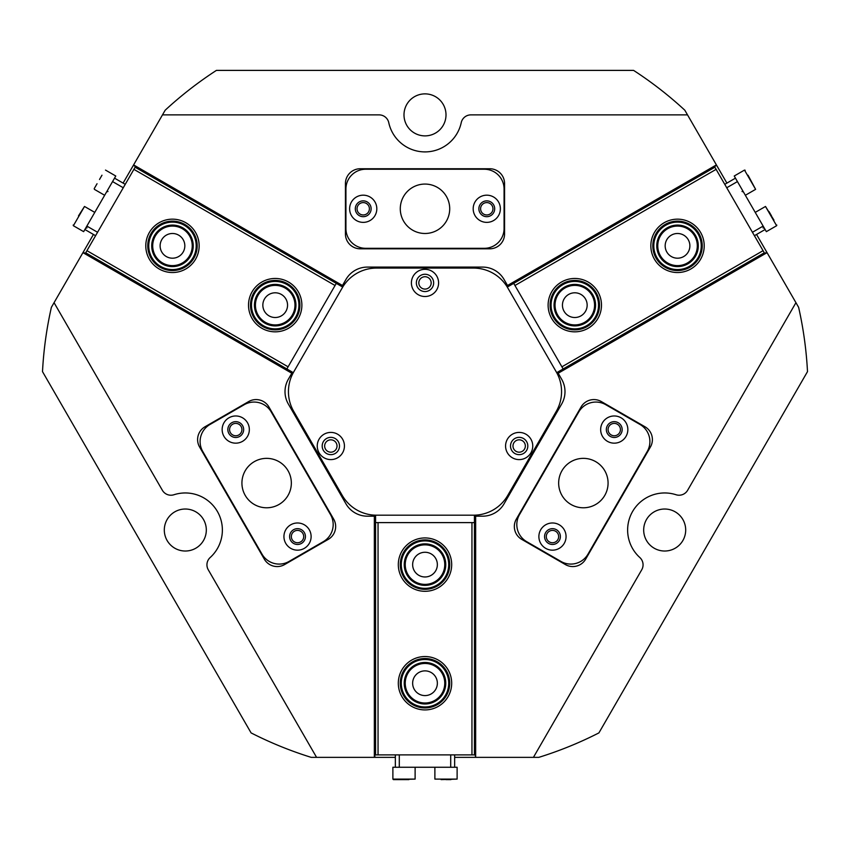 <?xml version="1.0" encoding="UTF-8"?>
<svg xmlns="http://www.w3.org/2000/svg" width="850" height="850" viewBox="0 0 850 850"><rect width="100%" height="100%" fill="white"/><g stroke="black" fill="none" stroke-linecap="round" stroke-linejoin="round"><path stroke-width="1.27" d="M54.06 302.674L162.361 490.269A9.881 9.881 0 0 0 173.952 494.743A37.071 37.071 0 0 1 210.194 557.504A9.881 9.881 0 0 0 208.261 569.776L316.572 757.361L311.196 757.361A383.021 383.021 0 0 1 251.09 732.902L42.5 371.62A383.021 383.021 0 0 1 51.372 307.339L82.939 252.652L291.816 373.235L288.32 379.281A24.714 24.714 0 0 0 288.32 403.994L345.961 503.827A24.714 24.714 0 0 0 367.359 516.184L374.34 516.184L374.34 515.142M533.428 757.361L641.739 569.776A9.881 9.881 0 0 0 639.806 557.504A37.071 37.071 0 0 1 676.048 494.743A9.881 9.881 0 0 0 687.639 490.269L795.94 302.674L798.628 307.339A383.021 383.021 0 0 1 807.5 371.62L598.91 732.902A383.021 383.021 0 0 1 538.804 757.361L475.66 757.361L475.66 516.184L482.641 516.184A24.714 24.714 0 0 0 504.039 503.827L561.68 403.994A24.714 24.714 0 0 0 561.68 379.281L558.184 373.235L557.281 373.766M486.774 202.597A6.173 6.173 0 0 0 480.601 208.781A6.173 6.173 0 0 0 486.774 214.954A6.173 6.173 0 0 0 492.957 208.781A6.173 6.173 0 0 0 486.774 202.597M363.226 202.597A6.173 6.173 0 0 0 357.043 208.781A6.173 6.173 0 0 0 363.226 214.954A6.173 6.173 0 0 0 369.399 208.781A6.173 6.173 0 0 0 363.226 202.597M552.479 530.4A6.173 6.173 0 0 0 546.295 536.573A6.173 6.173 0 0 0 552.479 542.746A6.173 6.173 0 0 0 558.652 536.573A6.173 6.173 0 0 0 552.479 530.4M614.253 423.396A6.173 6.173 0 0 0 608.079 429.569A6.173 6.173 0 0 0 614.253 435.752A6.173 6.173 0 0 0 620.426 429.569A6.173 6.173 0 0 0 614.253 423.396M235.748 423.396A6.173 6.173 0 0 0 229.574 429.569A6.173 6.173 0 0 0 235.748 435.752A6.173 6.173 0 0 0 241.921 429.569A6.173 6.173 0 0 0 235.748 423.396M297.521 530.4A6.173 6.173 0 0 0 291.348 536.573A6.173 6.173 0 0 0 297.521 542.746A6.173 6.173 0 0 0 303.705 536.573A6.173 6.173 0 0 0 297.521 530.4M572.826 566.567A14.822 14.822 0 0 0 585.661 559.162L650.409 447.015A14.822 14.822 0 0 0 644.98 426.764L601.322 401.561A14.822 14.822 0 0 0 581.071 406.991L516.322 519.127A14.822 14.822 0 0 0 521.751 539.378L565.409 564.581A14.822 14.822 0 0 0 572.826 566.567M277.174 566.567A14.822 14.822 0 0 0 284.591 564.581L328.249 539.378A14.822 14.822 0 0 0 333.678 519.127L268.929 406.991A14.822 14.822 0 0 0 248.678 401.561L205.02 426.764A14.822 14.822 0 0 0 199.591 447.015L264.339 559.162A14.822 14.822 0 0 0 277.174 566.567M425 274.263A8.649 8.649 0 0 0 416.351 282.912A8.649 8.649 0 0 0 425 291.561A8.649 8.649 0 0 0 433.649 282.912A8.649 8.649 0 0 0 425 274.263M425 276.728A6.173 6.173 0 0 0 418.827 282.912A6.173 6.173 0 0 0 425 289.085A6.173 6.173 0 0 0 431.173 282.912A6.173 6.173 0 0 0 425 276.728M330.841 437.357A8.649 8.649 0 0 0 322.192 446.006A8.649 8.649 0 0 0 330.841 454.654A8.649 8.649 0 0 0 339.49 446.006A8.649 8.649 0 0 0 330.841 437.357M330.841 439.822A6.173 6.173 0 0 0 324.658 446.006A6.173 6.173 0 0 0 330.841 452.179A6.173 6.173 0 0 0 337.014 446.006A6.173 6.173 0 0 0 330.841 439.822M519.159 437.357A8.649 8.649 0 0 0 510.51 446.006A8.649 8.649 0 0 0 519.159 454.654A8.649 8.649 0 0 0 527.808 446.006A8.649 8.649 0 0 0 519.159 437.357M519.159 439.822A6.173 6.173 0 0 0 512.986 446.006A6.173 6.173 0 0 0 519.159 452.179A6.173 6.173 0 0 0 525.342 446.006A6.173 6.173 0 0 0 519.159 439.822M185.311 509.022A21.006 21.006 0 0 0 164.305 530.017A21.006 21.006 0 0 0 185.311 551.023A21.006 21.006 0 0 0 206.316 530.017A21.006 21.006 0 0 0 185.311 509.022M664.689 509.022A21.006 21.006 0 0 0 643.684 530.017A21.006 21.006 0 0 0 664.689 551.023A21.006 21.006 0 0 0 685.695 530.017A21.006 21.006 0 0 0 664.689 509.022M425 93.872A21.006 21.006 0 0 0 403.994 114.877A21.006 21.006 0 0 0 425 135.883A21.006 21.006 0 0 0 446.006 114.877A21.006 21.006 0 0 0 425 93.872M135.49 166.568L133.354 165.336L162.488 114.877L379.1 114.877A9.881 9.881 0 0 1 388.769 122.676A37.071 37.071 0 0 0 461.231 122.676A9.881 9.881 0 0 1 470.9 114.877L687.512 114.877L716.401 164.911L507.524 285.494L504.039 279.448A24.714 24.714 0 0 0 482.641 267.091L367.359 267.091A24.714 24.714 0 0 0 345.961 279.448L342.476 285.494L343.379 286.025M726.899 183.101L716.401 164.911M795.94 302.674L756.553 234.462L754.418 235.694L765.117 229.511L766.349 231.657L776.624 225.728L765.499 206.465L773.946 220.107M162.488 114.877L165.176 110.213A383.021 383.021 0 0 1 216.41 70.391L633.59 70.391A383.021 383.021 0 0 1 684.824 110.213L687.512 114.877M95.582 235.694L84.883 229.511L95.582 235.694L93.447 234.462L82.939 252.652M133.354 165.336L123.101 183.101M374.34 516.184L374.34 757.361L316.572 757.361M345.429 233.984A14.822 14.822 0 0 0 360.262 248.806L489.738 248.806A14.822 14.822 0 0 0 504.571 233.984L504.571 183.568A14.822 14.822 0 0 0 489.738 168.746L360.262 168.746A14.822 14.822 0 0 0 345.429 183.568L345.429 233.984M133.599 164.911L342.476 285.494M767.061 252.652L558.184 373.235M374.839 754.896L374.839 757.361L395.346 757.361M475.161 754.896L475.66 757.361M475.66 515.142L475.66 516.184M454.654 754.896L454.654 767.253L454.654 754.896L454.654 757.361L475.161 757.361M506.621 286.025L507.524 285.494M714.51 166.568L716.646 165.336M292.719 373.766L291.816 373.235M85.329 253.459L83.194 252.216M764.671 253.459L766.806 252.216M425 709.92A26.69 26.69 0 0 1 398.31 683.23A26.69 26.69 0 0 1 425 656.54A26.69 26.69 0 0 1 451.69 683.23A26.69 26.69 0 0 1 425 709.92M425 591.303A26.69 26.69 0 0 1 398.31 564.623A26.69 26.69 0 0 1 425 537.933A26.69 26.69 0 0 1 451.69 564.623A26.69 26.69 0 0 1 425 591.303M425 670.873A12.357 12.357 0 0 0 412.643 683.23A12.357 12.357 0 0 0 425 695.587A12.357 12.357 0 0 0 437.357 683.23A12.357 12.357 0 0 0 425 670.873M425 552.266A12.357 12.357 0 0 0 412.643 564.623A12.357 12.357 0 0 0 425 576.969A12.357 12.357 0 0 0 437.357 564.623A12.357 12.357 0 0 0 425 552.266M475.66 754.896L375.572 754.896L375.572 515.185M471.952 754.896L471.952 522.612L474.428 522.612L474.428 515.185M375.572 522.612L471.952 522.612M378.048 522.612L378.048 754.896M374.584 515.153L374.584 754.896L375.572 754.896M475.416 754.896L475.416 515.153M474.428 522.612L474.428 754.896M432.661 271.681A13.589 13.589 0 0 0 413.769 275.251A13.589 13.589 0 0 0 417.339 294.142A13.589 13.589 0 0 0 436.231 290.572A13.589 13.589 0 0 0 432.661 271.681M429.877 275.761A8.649 8.649 0 0 0 417.86 278.035A8.649 8.649 0 0 0 420.123 290.052A8.649 8.649 0 0 0 432.14 287.789A8.649 8.649 0 0 0 429.877 275.761M338.502 434.775A13.589 13.589 0 0 0 319.611 438.345A13.589 13.589 0 0 0 323.181 457.236A13.589 13.589 0 0 0 342.061 453.666A13.589 13.589 0 0 0 338.502 434.775M335.707 438.855A8.649 8.649 0 0 0 323.691 441.129A8.649 8.649 0 0 0 325.964 453.146A8.649 8.649 0 0 0 337.981 450.882A8.649 8.649 0 0 0 335.707 438.855M526.819 434.775A13.589 13.589 0 0 0 507.939 438.345A13.589 13.589 0 0 0 511.498 457.236A13.589 13.589 0 0 0 530.389 453.666A13.589 13.589 0 0 0 526.819 434.775M524.036 438.855A8.649 8.649 0 0 0 512.019 441.129A8.649 8.649 0 0 0 514.293 453.146A8.649 8.649 0 0 0 526.309 450.882A8.649 8.649 0 0 0 524.036 438.855M495.794 274.964A39.536 39.536 0 0 0 473.503 268.079L376.497 268.079A39.536 39.536 0 0 0 342.252 287.853L293.739 371.875A39.536 39.536 0 0 0 293.739 411.411L342.252 495.422A39.536 39.536 0 0 0 376.497 515.196L473.503 515.196A39.536 39.536 0 0 0 507.748 495.422L556.261 411.411A39.536 39.536 0 0 0 556.261 371.875L507.748 287.853A39.536 39.536 0 0 0 495.794 274.964M540.706 529.773A13.589 13.589 0 0 0 545.679 548.346A13.589 13.589 0 0 0 564.241 543.373A13.589 13.589 0 0 0 559.268 524.801A13.589 13.589 0 0 0 540.706 529.773M545.626 532.621A7.905 7.905 0 0 0 548.526 543.416A7.905 7.905 0 0 0 559.321 540.526A7.905 7.905 0 0 0 556.431 529.72A7.905 7.905 0 0 0 545.626 532.621M602.48 422.779A13.589 13.589 0 0 0 607.452 441.341A13.589 13.589 0 0 0 626.025 436.369A13.589 13.589 0 0 0 621.053 417.796A13.589 13.589 0 0 0 602.48 422.779M607.399 425.616A7.905 7.905 0 0 0 610.3 436.422A7.905 7.905 0 0 0 621.106 433.521A7.905 7.905 0 0 0 618.205 422.726A7.905 7.905 0 0 0 607.399 425.616M561.967 470.719A24.714 24.714 0 0 0 571.009 504.475A24.714 24.714 0 0 0 604.764 495.422A24.714 24.714 0 0 0 595.722 461.667A24.714 24.714 0 0 0 561.967 470.719M526.702 541.673L560.947 561.436A19.773 19.773 0 0 0 587.956 554.2L647.254 451.478A19.773 19.773 0 0 0 640.018 424.479L605.784 404.706A19.773 19.773 0 0 0 578.776 411.942L519.467 514.664A19.773 19.773 0 0 0 526.702 541.673M247.52 422.779A13.589 13.589 0 0 0 228.947 417.796A13.589 13.589 0 0 0 223.975 436.369A13.589 13.589 0 0 0 242.548 441.341A13.589 13.589 0 0 0 247.52 422.779M242.601 425.616A7.905 7.905 0 0 0 231.795 422.726A7.905 7.905 0 0 0 228.894 433.521A7.905 7.905 0 0 0 239.7 436.422A7.905 7.905 0 0 0 242.601 425.616M309.294 529.773A13.589 13.589 0 0 0 290.732 524.801A13.589 13.589 0 0 0 285.759 543.373A13.589 13.589 0 0 0 304.321 548.346A13.589 13.589 0 0 0 309.294 529.773M304.374 532.621A7.905 7.905 0 0 0 293.569 529.72A7.905 7.905 0 0 0 290.679 540.526A7.905 7.905 0 0 0 301.474 543.416A7.905 7.905 0 0 0 304.374 532.621M288.033 470.719A24.714 24.714 0 0 0 254.278 461.667A24.714 24.714 0 0 0 245.236 495.422A24.714 24.714 0 0 0 278.991 504.475A24.714 24.714 0 0 0 288.033 470.719M244.216 404.706L209.982 424.479A19.773 19.773 0 0 0 202.746 451.478L262.044 554.2A19.773 19.773 0 0 0 289.053 561.436L323.297 541.673A19.773 19.773 0 0 0 330.533 514.664L271.224 411.942A19.773 19.773 0 0 0 244.216 404.706M486.774 222.371A13.589 13.589 0 0 0 500.374 208.781A13.589 13.589 0 0 0 486.774 195.181A13.589 13.589 0 0 0 473.184 208.781A13.589 13.589 0 0 0 486.774 222.371M486.774 216.686A7.905 7.905 0 0 0 494.689 208.781A7.905 7.905 0 0 0 486.774 200.866A7.905 7.905 0 0 0 478.869 208.781A7.905 7.905 0 0 0 486.774 216.686M363.226 222.371A13.589 13.589 0 0 0 376.816 208.781A13.589 13.589 0 0 0 363.226 195.181A13.589 13.589 0 0 0 349.626 208.781A13.589 13.589 0 0 0 363.226 222.371M363.226 216.686A7.905 7.905 0 0 0 371.131 208.781A7.905 7.905 0 0 0 363.226 200.866A7.905 7.905 0 0 0 355.311 208.781A7.905 7.905 0 0 0 363.226 216.686M425 233.484A24.714 24.714 0 0 0 449.714 208.781A24.714 24.714 0 0 0 425 184.067A24.714 24.714 0 0 0 400.286 208.781A24.714 24.714 0 0 0 425 233.484M504.071 228.544L504.071 189.008A19.773 19.773 0 0 0 484.309 169.235L365.691 169.235A19.773 19.773 0 0 0 345.929 189.008L345.929 228.544A19.773 19.773 0 0 0 365.691 248.317L484.309 248.317A19.773 19.773 0 0 0 504.071 228.544M745.344 195.277L755.618 189.348L744.494 170.085L734.23 176.014L735.463 178.149L724.763 184.333L735.463 178.149L737.439 181.581L726.739 187.754M752.441 232.273L763.141 226.089L737.439 181.581M763.141 226.089L765.117 229.511M771.492 215.847L769.027 211.586M748.021 175.206L755.618 189.348M123.261 187.754L112.561 181.581L114.537 178.149L125.237 184.333M112.561 181.581L86.859 226.089L97.559 232.273M94.775 212.394L84.501 206.465L78.933 216.091L73.376 225.728L83.651 231.657L86.859 226.089M78.508 215.847L84.501 206.465M97.049 183.727L94.201 188.668M101.979 175.206L99.514 179.467M114.537 178.149L115.77 176.014L105.506 170.085M399.298 754.896L399.298 767.253L395.346 767.253L395.346 754.896M399.298 767.253L450.702 767.253L450.702 754.896M434.881 767.253L434.881 779.11L457.119 779.11L457.119 767.253L450.702 767.253M457.119 779.11L441.086 779.609M446.006 779.609L450.925 779.609M395.346 767.253L392.881 767.253L392.881 779.11L415.119 779.11L393.369 779.609L408.914 779.609M187.425 231.444A20.761 20.761 0 0 1 186.873 260.801A20.761 20.761 0 0 1 157.516 260.238A20.761 20.761 0 0 1 158.079 230.892A20.761 20.761 0 0 1 187.425 231.444M158.227 259.558A19.773 19.773 0 0 0 186.182 260.089A19.773 19.773 0 0 0 186.713 232.135A19.773 19.773 0 0 0 158.769 231.604A19.773 19.773 0 0 0 158.227 259.558M189.561 229.394A23.726 23.726 0 0 0 156.018 228.756A23.726 23.726 0 0 0 155.38 262.299A23.726 23.726 0 0 0 188.923 262.937A23.726 23.726 0 0 0 189.561 229.394M154.668 262.979A24.714 24.714 0 0 1 155.337 228.044A24.714 24.714 0 0 1 190.273 228.703A24.714 24.714 0 0 1 189.614 263.649A24.714 24.714 0 0 1 154.668 262.979M283.178 324.317A20.761 20.761 0 0 1 256.031 313.129A20.761 20.761 0 0 1 267.219 285.983A20.761 20.761 0 0 1 294.355 297.171A20.761 20.761 0 0 1 283.178 324.317M267.601 286.896A19.773 19.773 0 0 0 256.944 312.747A19.773 19.773 0 0 0 282.795 323.404A19.773 19.773 0 0 0 293.452 297.553A19.773 19.773 0 0 0 267.601 286.896M284.314 327.048A23.726 23.726 0 0 0 297.096 296.034A23.726 23.726 0 0 0 266.082 283.252A23.726 23.726 0 0 0 253.3 314.266A23.726 23.726 0 0 0 284.314 327.048M265.699 282.338A24.714 24.714 0 0 1 298.01 295.651A24.714 24.714 0 0 1 284.697 327.962A24.714 24.714 0 0 1 252.386 314.649A24.714 24.714 0 0 1 265.699 282.338M417.414 583.939A20.761 20.761 0 0 1 405.673 557.037A20.761 20.761 0 0 1 432.586 545.296A20.761 20.761 0 0 1 444.327 572.199A20.761 20.761 0 0 1 417.414 583.939M432.225 546.221A19.773 19.773 0 0 0 406.598 557.398A19.773 19.773 0 0 0 417.775 583.015A19.773 19.773 0 0 0 443.402 571.838A19.773 19.773 0 0 0 432.225 546.221M416.33 586.702A23.726 23.726 0 0 0 447.079 573.282A23.726 23.726 0 0 0 433.67 542.534A23.726 23.726 0 0 0 402.921 555.953A23.726 23.726 0 0 0 416.33 586.702M434.031 541.62A24.714 24.714 0 0 1 448.003 573.644A24.714 24.714 0 0 1 415.969 587.616A24.714 24.714 0 0 1 401.997 555.592A24.714 24.714 0 0 1 434.031 541.62M409.785 697.351A20.761 20.761 0 0 1 410.879 668.015A20.761 20.761 0 0 1 440.215 669.109A20.761 20.761 0 0 1 439.121 698.445A20.761 20.761 0 0 1 409.785 697.351M439.493 669.789A19.773 19.773 0 0 0 411.549 668.737A19.773 19.773 0 0 0 410.507 696.681A19.773 19.773 0 0 0 438.451 697.722A19.773 19.773 0 0 0 439.493 669.789M407.607 699.369A23.726 23.726 0 0 0 441.139 700.623A23.726 23.726 0 0 0 442.393 667.101A23.726 23.726 0 0 0 408.861 665.837A23.726 23.726 0 0 0 407.607 699.369M443.116 666.421A24.714 24.714 0 0 1 441.809 701.346A24.714 24.714 0 0 1 406.884 700.039A24.714 24.714 0 0 1 408.191 665.114A24.714 24.714 0 0 1 443.116 666.421M654.032 242.537A23.726 23.726 0 0 0 674.22 269.333A23.726 23.726 0 0 0 701.016 249.156A23.726 23.726 0 0 0 680.839 222.349A23.726 23.726 0 0 0 654.032 242.537M701.994 249.294A24.714 24.714 0 0 1 674.082 270.311A24.714 24.714 0 0 1 653.055 242.399A24.714 24.714 0 0 1 680.977 221.372A24.714 24.714 0 0 1 701.994 249.294M656.976 242.951A20.761 20.761 0 0 1 680.425 225.292A20.761 20.761 0 0 1 698.084 248.742A20.761 20.761 0 0 1 674.634 266.401A20.761 20.761 0 0 1 656.976 242.951M697.106 248.604A19.773 19.773 0 0 0 680.287 226.27A19.773 19.773 0 0 0 657.953 243.089A19.773 19.773 0 0 0 674.773 265.423A19.773 19.773 0 0 0 697.106 248.604M591.866 293.335A20.761 20.761 0 0 1 586.617 322.214A20.761 20.761 0 0 1 557.738 316.965A20.761 20.761 0 0 1 562.987 288.086A20.761 20.761 0 0 1 591.866 293.335M558.556 316.402A19.773 19.773 0 0 0 586.054 321.406A19.773 19.773 0 0 0 591.058 293.898A19.773 19.773 0 0 0 563.55 288.894A19.773 19.773 0 0 0 558.556 316.402M594.309 291.646A23.726 23.726 0 0 0 561.298 285.642A23.726 23.726 0 0 0 555.305 318.654A23.726 23.726 0 0 0 588.306 324.658A23.726 23.726 0 0 0 594.309 291.646M554.487 319.217A24.714 24.714 0 0 1 560.734 284.835A24.714 24.714 0 0 1 595.117 291.082A24.714 24.714 0 0 1 588.869 325.465A24.714 24.714 0 0 1 554.487 319.217M700.634 232.496A26.69 26.69 0 0 1 690.869 268.961A26.69 26.69 0 0 1 654.415 259.186A26.69 26.69 0 0 1 664.179 222.732A26.69 26.69 0 0 1 700.634 232.496M597.911 291.805A26.69 26.69 0 0 1 588.147 328.259A26.69 26.69 0 0 1 551.692 318.495A26.69 26.69 0 0 1 561.457 282.041A26.69 26.69 0 0 1 597.911 291.805M666.825 252.025A12.357 12.357 0 0 0 683.708 256.541A12.357 12.357 0 0 0 688.224 239.668A12.357 12.357 0 0 0 671.351 235.142A12.357 12.357 0 0 0 666.825 252.025M564.102 311.334A12.357 12.357 0 0 0 580.986 315.849A12.357 12.357 0 0 0 585.501 298.977A12.357 12.357 0 0 0 568.629 294.451A12.357 12.357 0 0 0 564.102 311.334M714.255 166.143L764.299 252.811L556.707 372.672M716.114 169.352L514.951 285.494L513.708 283.358L507.28 287.066M563.136 368.953L514.951 285.494M561.903 366.817L763.066 250.676M557.164 373.543L764.798 253.672L764.299 252.811M714.383 166.356L506.759 286.227M513.708 283.358L714.871 167.216M149.366 232.496A26.69 26.69 0 0 1 185.821 222.732A26.69 26.69 0 0 1 195.585 259.186A26.69 26.69 0 0 1 159.131 268.961A26.69 26.69 0 0 1 149.366 232.496M252.089 291.805A26.69 26.69 0 0 1 288.543 282.041A26.69 26.69 0 0 1 298.308 318.495A26.69 26.69 0 0 1 261.853 328.259A26.69 26.69 0 0 1 252.089 291.805M183.175 252.025A12.357 12.357 0 0 0 178.649 235.142A12.357 12.357 0 0 0 161.776 239.668A12.357 12.357 0 0 0 166.292 256.541A12.357 12.357 0 0 0 183.175 252.025M285.897 311.334A12.357 12.357 0 0 0 281.371 294.451A12.357 12.357 0 0 0 264.499 298.977A12.357 12.357 0 0 0 269.014 315.849A12.357 12.357 0 0 0 285.897 311.334M85.085 253.884L135.129 167.216L342.72 287.066M86.934 250.676L288.097 366.817L286.864 368.953L293.293 372.672M336.292 283.358L288.097 366.817M335.049 285.494L133.886 169.352M343.241 286.227L135.618 166.356L135.129 167.216M85.202 253.672L292.836 373.543M286.864 368.953L85.701 252.811M776.624 225.728L776.804 225.048M755.225 212.394L765.499 206.465M763.024 227.874L764.373 228.236M742.018 191.484L743.367 191.856M744.494 170.085L745.174 170.266M73.376 225.728L73.196 225.048M86.976 227.874L85.627 228.236M104.656 195.277L94.382 189.348M107.982 191.484L106.632 191.856M415.119 767.253L415.119 779.11"/></g></svg>
